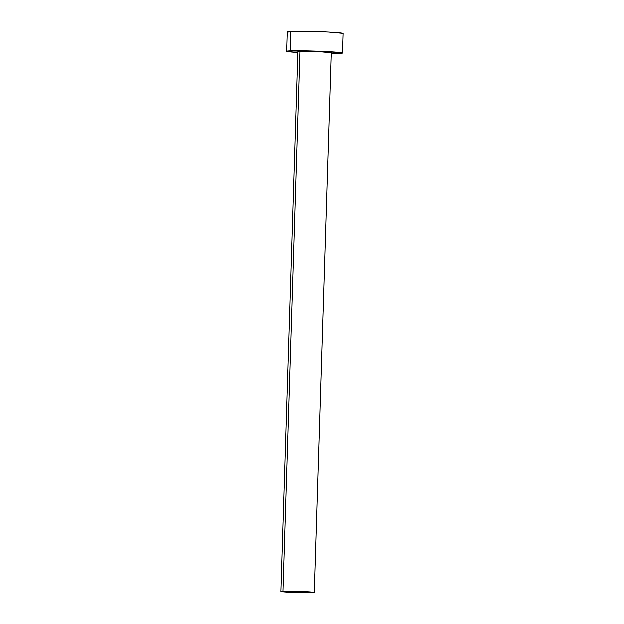 <?xml version="1.0" encoding="UTF-8"?>
<svg xmlns="http://www.w3.org/2000/svg" width="624" height="624" viewBox="0 0 624 624"><rect width="100%" height="100%" fill="white"/><g stroke="black" fill="none" stroke-linecap="round" stroke-linejoin="round"><path stroke-width="0.94" d="M297.843 51.698L299.855 51.394A16.801 0.647 -178.2 0 0 297.781 51.636L280.816 591.443A16.801 0.647 1.8 0 1 282.89 591.193L299.855 51.394L319.628 51.706L331.266 52.759M314.402 592.496L331.367 52.697A16.801 0.647 -178.2 0 0 318.755 51.675A16.801 0.647 -178.2 0 0 299.855 51.394L282.89 591.193A16.801 0.647 1.8 0 1 301.798 591.474A16.801 0.647 1.8 0 1 314.402 592.496A16.801 0.647 1.8 0 1 312.335 592.738A16.801 0.647 1.8 0 1 293.428 592.457A16.801 0.647 1.8 0 1 280.816 591.443M342.568 53.048L343.184 33.47A28.002 1.076 -178.2 0 0 322.163 31.769A28.002 1.076 -178.2 0 0 290.659 31.301A28.002 1.076 -178.2 0 0 287.204 31.707L286.588 51.285A28.002 1.076 1.8 0 1 290.043 50.879L290.659 31.301L290.043 50.879A28.002 1.076 1.8 0 1 321.547 51.347A28.002 1.076 1.8 0 1 342.568 53.048A28.002 1.076 1.8 0 1 339.113 53.453A28.002 1.076 1.8 0 1 331.344 53.555L341.266 53.329L342.397 53.157L341.453 52.712L317.632 51.191L287.882 51.004L286.689 51.386L287.703 51.62L297.757 52.502A28.002 1.076 1.8 0 1 286.588 51.285M343.075 33.368L328.661 32.066L307.367 31.309L290.659 31.301L287.368 31.598L288.319 32.042M312.335 592.738L314.309 592.558L312.515 592.137L299.45 591.38L280.886 591.497L292.555 592.426L312.335 592.738"/></g></svg>
